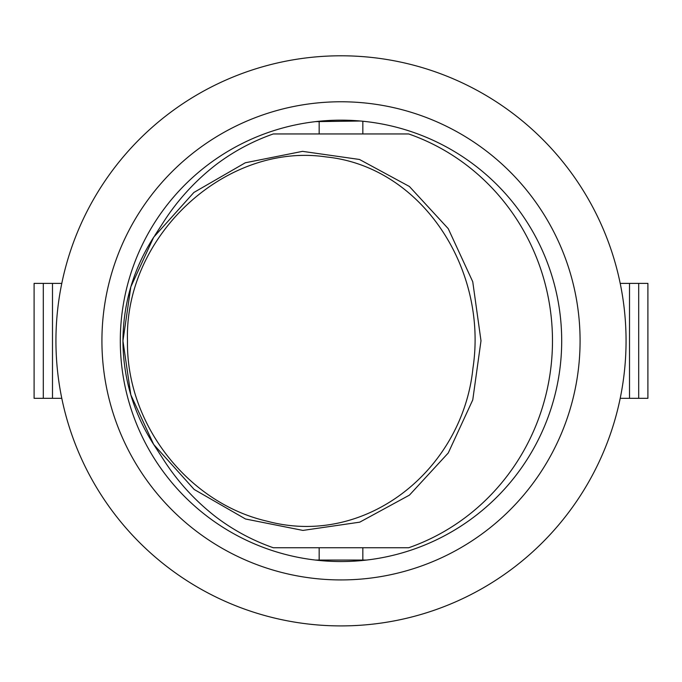 <?xml version="1.0" encoding="UTF-8"?>
<svg xmlns="http://www.w3.org/2000/svg" width="682" height="682" viewBox="0 0 682 682"><rect width="100%" height="100%" fill="white"/><g stroke="black" fill="none" stroke-linecap="round" stroke-linejoin="round"><path stroke-width="1.02" d="M154.695 235.674L164.226 220.959A233.602 225.853 -0 0 1 216.237 164.515A218.393 211.48 90 0 1 273.294 133.953L408.706 133.953A218.393 211.48 90 0 1 552.48 340.847A218.393 211.48 90 0 1 408.706 547.748L273.294 547.748A218.393 211.48 90 0 1 216.237 517.186A233.602 225.853 -0 0 1 164.226 460.742L154.447 445.644M480.989 340.753L472.745 281.734L448.236 228.649L409.379 186.467L359.482 159.469L302.535 151.353L245.307 162.776L193.884 192.46L153.672 237.242L130.833 286.841L122.939 340.872L130.816 394.861L153.672 444.459L194.191 489.471L245.511 518.993L302.944 530.417L359.746 522.165L409.439 495.123L448.244 453.001L472.762 399.899L480.989 340.847M360.505 121.021L315.519 121.635L319.159 121.243L319.159 133.953L374.904 133.953M127.483 340.864C124.235 235.946 225.708 141.984 326.167 156.937C422.073 166.706 488.048 269.484 472.958 368.11C462.652 469.685 365.978 547.817 267.097 521.193C187.865 503.077 126.093 423.94 127.483 340.864M366.481 560.067L315.519 560.067L319.159 560.459L319.159 547.748L374.904 547.748M61.789 283.38L34.1 283.38L34.1 398.322L61.789 398.322M61.687 283.38L61.687 283.9M61.687 397.802L61.687 398.322M52.488 283.38L52.488 398.322M43.298 283.38L43.298 398.322M638.702 398.322L647.9 398.322L647.9 283.38L629.512 283.38L629.512 398.322L638.702 398.322L638.702 283.38M620.211 398.322L629.512 398.322M629.512 283.38L620.313 283.38L620.313 283.9M620.313 397.802L620.313 398.322M561.695 340.847A220.695 220.695 0 0 1 230.652 531.977A220.695 220.695 0 0 1 230.652 149.725A220.695 220.695 0 0 1 561.695 340.847M362.841 133.953L362.841 121.243L366.481 121.635M626.059 340.847A285.059 285.059 0 0 0 198.471 93.98A285.059 285.059 0 0 0 198.471 587.722A285.059 285.059 0 0 0 626.059 340.847M580.084 340.847A239.084 239.084 0 0 1 221.462 547.902A239.084 239.084 0 0 1 221.462 133.8A239.084 239.084 0 0 1 580.084 340.847M154.175 445.218C133.629 413.48 123.212 378.689 122.93 340.872C123.229 303.175 133.57 268.486 153.962 236.799M362.841 560.459L362.841 547.748"/></g></svg>
